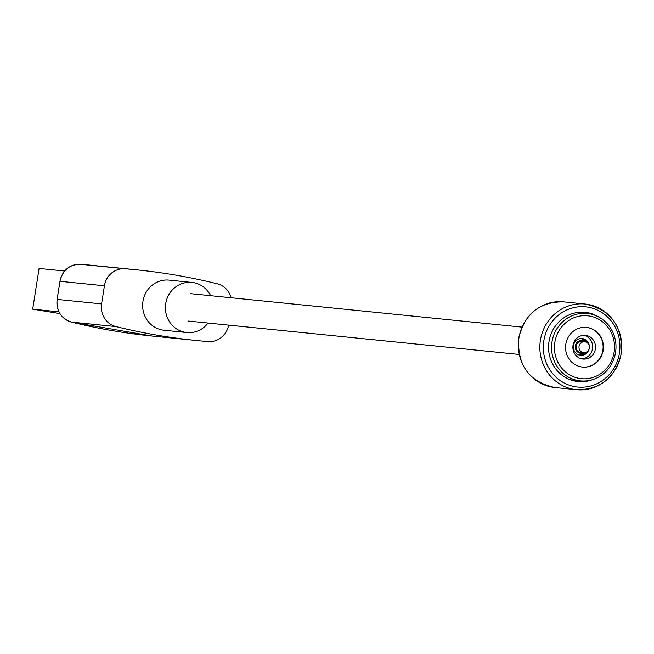 <?xml version="1.0" encoding="UTF-8"?>
<svg xmlns="http://www.w3.org/2000/svg" width="654" height="654" viewBox="0 0 654 654"><rect width="100%" height="100%" fill="white"/><g stroke="black" fill="none" stroke-linecap="round" stroke-linejoin="round"><path stroke-width="0.98" d="M595.369 349.023A11.911 11.314 95.8 0 0 585.395 335.363A11.911 11.314 95.8 0 0 573.027 345.394A11.911 11.314 95.8 0 0 583 359.062A11.911 11.314 95.8 0 0 595.369 349.023M583.965 335.314A11.911 11.314 -84.2 0 1 592.524 348.737A11.911 11.314 -84.2 0 1 581.586 358.817M589.336 346.162A8.428 8.003 95.8 0 0 582.199 338.535A8.428 8.003 95.8 0 0 573.452 345.639A8.428 8.003 95.8 0 0 580.507 355.31A8.428 8.003 95.8 0 0 589.025 349.269M586.344 327.401A19.922 18.925 -84.2 0 1 587.284 327.531A19.922 18.925 -84.2 0 1 602.972 349.604A19.922 18.925 -84.2 0 1 582.338 367.049M587.562 327.556A19.922 18.925 95.8 0 0 586.483 327.417A19.922 18.925 95.8 0 0 565.718 344.764A19.922 18.925 95.8 0 0 581.398 366.919A19.922 18.925 95.8 0 0 582.485 367.066A19.922 18.925 95.8 0 0 603.25 349.71A19.922 18.925 95.8 0 0 587.562 327.556M579.591 378.462A31.605 30.027 -84.2 0 1 554.845 342.418A31.605 30.027 -84.2 0 1 589.368 316.021A31.605 30.027 -84.2 0 1 614.122 352.056A31.605 30.027 -84.2 0 1 579.591 378.462M589.017 313.683A33.894 32.201 -84.2 0 1 615.7 351.37A33.894 32.201 -84.2 0 1 580.368 380.89A33.894 32.201 -84.2 0 1 578.528 380.653A33.894 32.201 -84.2 0 1 551.845 342.966A33.894 32.201 -84.2 0 1 587.178 313.446A33.894 32.201 -84.2 0 1 589.017 313.683M569.92 379.614A33.894 32.201 95.8 0 0 571.694 379.958A33.894 32.201 95.8 0 0 573.533 380.203L580.368 380.89M582.779 312.171A34.809 33.068 -84.2 0 1 587.872 313.519M581.063 380.955A34.809 33.068 -84.2 0 1 575.798 381.266M587.178 313.446L580.343 312.751A33.894 32.201 95.8 0 0 576.689 312.604M599.023 317.165A34.809 33.068 95.8 0 0 585.134 312.318A34.809 33.068 95.8 0 0 548.992 341.641A34.809 33.068 95.8 0 0 578.136 381.584A34.809 33.068 95.8 0 0 592.72 379.614M582.199 341.494A5.494 5.224 95.8 0 0 576.174 346.244A5.494 5.224 95.8 0 0 581.104 352.416M583.932 352.702A6.409 6.09 -84.2 0 1 575.34 345.941A6.409 6.09 -84.2 0 1 585.036 341.78A5.494 5.224 95.8 0 0 579.019 346.53A5.494 5.224 95.8 0 0 583.352 352.637A5.494 5.224 -84.2 0 0 583.646 352.678L580.801 352.392M585.052 341.78A5.494 5.224 -84.2 0 1 589.377 347.895A5.494 5.224 -84.2 0 1 583.646 352.678M165.724 303.644A25.195 23.936 -84.2 0 1 185.613 282.651A25.195 23.936 -84.2 0 1 210.621 295.682A25.195 23.936 -84.2 0 0 191.884 282.414A25.195 23.936 -84.2 0 0 165.724 303.644A25.195 23.936 -84.2 0 0 179.588 330.581A25.195 23.936 -84.2 0 0 208.029 323.043A25.195 23.936 -84.2 0 1 186.823 332.551A25.195 23.936 -84.2 0 1 165.724 303.644M228.647 325.128A20.151 19.146 95.8 0 1 208.144 341.584A641.272 609.193 -84.2 0 1 196.543 340.53A641.272 609.193 -84.2 0 1 115.93 326.583A20.151 19.146 -84.2 0 1 101.583 303.897L57.176 299.409A20.151 19.146 95.8 0 0 71.515 322.103A641.272 609.193 95.8 0 0 152.137 336.05L196.543 340.53M231.115 297.75A20.151 19.146 95.8 0 0 217.226 283.787A641.272 609.193 95.8 0 0 136.612 269.832A641.272 609.193 95.8 0 0 124.996 268.778A20.151 19.146 95.8 0 0 104.419 285.79L101.583 303.897M186.823 332.551L164.048 330.245A25.195 23.936 -84.2 0 1 142.956 301.339A25.195 23.936 -84.2 0 1 169.108 280.116L191.884 282.414M64.615 271.026L39.076 268.451L32.7 309.17L58.934 311.819M32.7 309.17L59.923 313.601M543.834 340.799A40.311 38.292 -84.2 0 1 587.872 307.135A40.311 38.292 -84.2 0 1 619.436 353.103A40.311 38.292 -84.2 0 1 575.406 386.767A40.311 38.292 -84.2 0 1 543.834 340.799M540.4 340.301A43.058 40.9 -84.2 0 1 585.109 304.028A43.058 40.9 -84.2 0 1 621.161 353.43A43.058 40.9 -84.2 0 1 576.46 389.702A43.058 40.9 -84.2 0 1 540.4 340.301M563.617 301.854A43.058 40.9 95.8 0 0 518.908 338.126A43.058 40.9 95.8 0 0 554.968 387.536L576.46 389.702C600.413 389.882 615.357 377.799 621.3 353.438C622.788 326.027 610.722 309.555 585.109 304.028L563.617 301.854C539.607 301.682 524.639 313.773 518.704 338.118C517.208 365.512 529.299 381.985 554.968 387.536M586.998 351.819A8.249 7.832 -84.2 0 1 579.951 355.065A8.249 7.832 -84.2 0 1 579.509 355.008A8.249 7.832 -84.2 0 1 577.874 354.55M579.469 338.756A8.249 7.832 -84.2 0 1 581.61 338.666A8.249 7.832 -84.2 0 1 582.06 338.723A8.249 7.832 -84.2 0 1 587.864 343.252M115.93 326.583L71.515 322.103L152.137 336.05M71.466 322.087L71.49 322.095C61.035 318.49 56.236 310.928 57.086 299.409L57.168 299.434M104.419 285.79L60.013 281.31L57.086 299.409L60.005 281.334M124.996 268.778L80.573 264.298A20.151 19.146 95.8 0 0 60.013 281.31L59.923 281.31C62.637 270.069 69.52 264.404 80.565 264.298A1.831 0.572 -85.4 0 0 80.565 264.298L92.206 265.352A641.272 609.193 95.8 0 0 80.573 264.298M519.145 354.452L187.96 321.016M521.908 327.106L190.723 293.679M588.003 343.407L582.068 338.723L580.531 338.551M587.169 351.697L579.951 355.065L578.872 354.959M584.75 341.74L581.905 341.453M92.206 265.352L136.612 269.832"/></g></svg>
